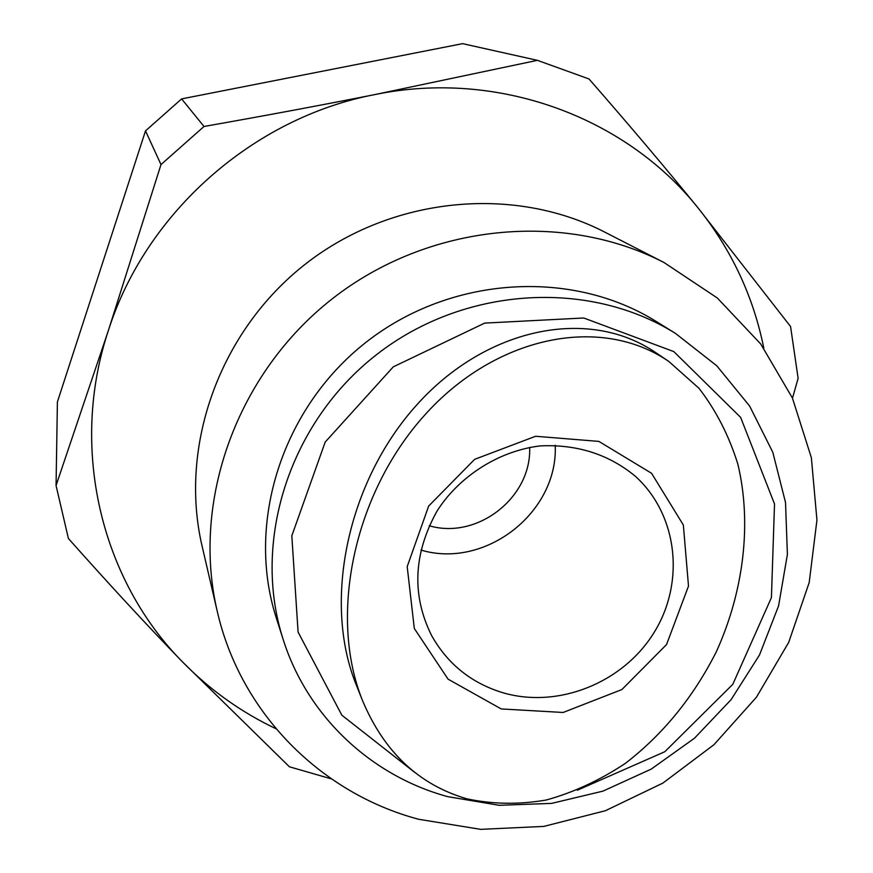 <?xml version="1.0" encoding="UTF-8"?>
<svg xmlns="http://www.w3.org/2000/svg" width="873" height="873" viewBox="0 0 873 873"><rect width="100%" height="100%" fill="white"/><g stroke="black" fill="none" stroke-linecap="round" stroke-linejoin="round"><path stroke-width="1.31" d="M792.488 398.186L798.118 378.315L790.567 326.535L697.843 207.654C625.21 116.709 497.403 69.447 375.325 94.48C321.951 105.076 264.846 115.738 204.009 126.476L181.606 98.9L462.603 43.65L537.397 60.335L375.325 94.48C253.083 117.648 145.715 212.848 108.35 330.605L56.058 485.541L57.4 401.929L145.507 130.885L160.992 164.571L108.35 330.605C69.163 448.035 100.919 579.181 182.239 661.636L289.41 766.789L331.369 778.88M56.058 485.541L68.41 538.51C108.972 584.168 146.915 625.21 182.239 661.636C209.607 689.692 240.872 712.062 276.021 728.748M763.82 348.196C753.366 296.285 731.367 249.438 697.843 207.654C665.673 168.085 629.4 125.199 589.002 78.963L537.397 60.335M501.2 708.931L448.056 679.15L414.315 628.484L407.189 566.632L428.665 506.056L474.628 459.351L535.596 436.26L598.878 441.4L651.564 473.286L683.352 525.022L688.502 586.078L666.525 644.59L621.903 689.539L563.107 712.477L501.2 708.931M555.239 445.252C558.316 512.407 485.29 569.382 420.906 550.055M529.649 447.413C531.733 497.49 477.302 539.961 429.221 525.753M466.76 798.784C418.953 784.762 384.229 752.1 362.611 700.801C328.379 616.349 353.5 494.336 424.223 415.624C494.664 336.585 599.609 314.138 668.685 361.346L698.946 388.256C715.991 410.299 728.955 435.583 737.849 464.12C751.991 523.102 743.861 591.196 716.264 651.913C693.293 697.221 663.033 734.346 625.483 763.286C600.002 780.189 573.605 792.433 546.302 800.006C518.977 804.72 492.459 804.306 466.76 798.784M362.611 700.812L356.184 684.727C322.628 601.901 347.138 482.442 416.279 405.443C485.148 328.139 587.824 306.227 655.525 352.496M181.606 98.9L145.507 130.885M204.009 126.476L160.992 164.571M664.026 262.522L604.825 232.142C513.28 184.923 391.737 196.698 305.681 263.864C219.603 330.998 178.605 446.016 202.132 546.302L217.202 611.111C240.359 712.935 320.871 793.262 418.625 819.267L480.685 829.35L543.814 826.404L605.393 810.722L662.869 783.103L713.928 744.734L756.465 697.178L788.701 642.375L809.206 582.52L816.942 520.068L811.355 457.659L792.422 398.033L760.689 343.94L717.3 297.977L664.026 262.522C563.238 210.502 428.403 223.772 332.689 298.479C236.932 373.142 191.263 500.698 217.202 611.111M675.451 333.388L656.31 321.526C571.651 268.655 450.861 275.944 366.551 341.878C282.088 407.615 245.619 523.003 276.305 617.975L283.158 639.429C307.427 716.471 371.287 775.901 447.762 796.656L499.17 805.299L551.616 803.389L602.992 791.124L651.247 769.091L694.515 738.187L731.094 699.655L759.499 654.99L778.563 605.927L787.402 554.399L785.514 502.466L772.812 452.301L749.623 406.043L716.755 365.776L675.451 333.388C588.304 278.945 463.628 286.551 376.525 354.667C289.269 422.576 251.544 541.653 283.158 639.429M577.348 790.229L664.811 751.729L732.796 684.312L771.426 597.579L774.515 503.95L740.631 417.37L673.825 351.601L583.742 317.99L484.701 323.097L393.286 366.846L325.192 442.065L291.822 535.804L298.086 632.074L341.845 715.205L414.991 772.605M503.066 692.791C471.485 683.199 447.663 664.113 431.611 635.544C411.63 595.397 413.366 554.028 436.816 511.447C457.037 479.091 495.929 451.177 540.376 445.885C577.206 444.193 608.928 454.375 635.555 476.429C677.885 514.994 685.229 582.531 654.03 632.598C623.104 682.828 558.294 708.898 503.066 692.791M668.532 361.247L655.383 352.397"/></g></svg>
